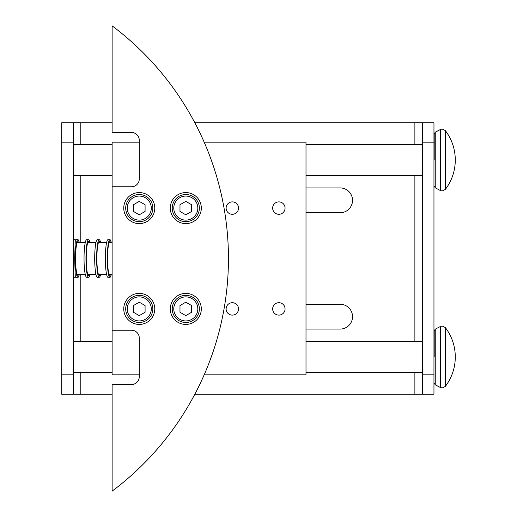 <?xml version="1.0" encoding="UTF-8"?>
<svg xmlns="http://www.w3.org/2000/svg" width="517" height="517" viewBox="0 0 517 517"><rect width="100%" height="100%" fill="white"/><g stroke="black" fill="none" stroke-linecap="round" stroke-linejoin="round"><path stroke-width="0.78" d="M88.575 277.306L86.656 277.306A18.806 2.617 -90 0 1 84.038 258.5A18.806 2.617 -90 0 1 86.656 239.694L88.575 239.694A18.806 2.617 90 0 0 85.958 258.5A18.806 2.617 90 0 0 88.575 277.306A18.806 2.617 90 0 0 89.939 274.553M89.299 274.553A16.867 2.346 -90 0 1 88.575 275.367A16.867 2.346 -90 0 1 86.229 258.5A16.867 2.346 -90 0 1 88.575 241.633A16.867 2.346 -90 0 1 89.299 242.447M89.939 242.447A18.806 2.617 90 0 0 88.575 239.694M109.901 277.306L107.982 277.306A18.806 2.617 -90 0 1 105.365 258.5A18.806 2.617 -90 0 1 107.982 239.694L109.901 239.694A18.806 2.617 90 0 0 107.284 258.5A18.806 2.617 90 0 0 109.901 277.306A18.806 2.617 90 0 0 111.265 274.553M110.625 274.553A16.867 2.346 -90 0 1 109.901 275.367A16.867 2.346 -90 0 1 107.555 258.5A16.867 2.346 -90 0 1 109.901 241.633A16.867 2.346 -90 0 1 110.625 242.447M111.265 242.447A18.806 2.617 90 0 0 109.901 239.694M99.238 277.306L97.319 277.306A18.806 2.617 -90 0 1 94.701 258.5A18.806 2.617 -90 0 1 97.319 239.694L99.238 239.694A18.806 2.617 90 0 0 96.621 258.5A18.806 2.617 90 0 0 99.238 277.306A18.806 2.617 90 0 0 100.602 274.553M99.962 274.553A16.867 2.346 -90 0 1 99.238 275.367A16.867 2.346 -90 0 1 96.892 258.5A16.867 2.346 -90 0 1 99.238 241.633A16.867 2.346 -90 0 1 99.962 242.447M100.602 242.447A18.806 2.617 90 0 0 99.238 239.694M73.349 239.694L75.288 239.694L74.674 258.5L75.288 277.306L73.349 277.306M79.275 242.447A18.806 2.617 90 0 0 77.912 239.694A18.806 2.617 90 0 0 75.295 258.5A18.806 2.617 90 0 0 77.912 277.306L75.993 277.306A18.806 2.617 -90 0 1 75.288 276.614M77.912 277.306A18.806 2.617 90 0 0 79.275 274.553M78.636 274.553A16.867 2.346 -90 0 1 77.912 275.367A16.867 2.346 -90 0 1 75.566 258.5A16.867 2.346 -90 0 1 77.912 241.633A16.867 2.346 -90 0 1 78.636 242.447M305.999 187.93L340.121 187.93A12.408 12.408 0 0 1 352.529 200.338A12.408 12.408 0 0 1 340.121 212.745L305.999 212.745M305.999 304.255L340.121 304.255A12.408 12.408 0 0 1 352.529 316.663A12.408 12.408 0 0 1 340.121 329.07L305.999 329.07M433.957 171.644L433.957 148.379M433.957 368.621L433.957 345.356M73.349 142.175L73.349 394.212L61.717 394.212L61.717 122.787L73.349 122.787L73.349 142.175L61.717 142.175M434.202 356.988L434.202 330.893L434.202 356.988M434.202 160.011L434.202 133.916L434.202 160.011M433.957 142.175L433.957 394.212L422.324 394.212L422.324 122.787L433.957 122.787L433.957 142.175L422.324 142.175M433.957 394.212L194.838 394.212M112.124 394.212L61.717 394.212M61.717 122.787L112.124 122.787M414.88 144.501L414.88 122.787L433.957 122.787M414.88 122.787L194.838 122.787M75.288 240.386A18.806 2.617 -90 0 1 75.993 239.694L77.912 239.694M139.267 322.479A13.571 13.571 0 0 0 152.838 308.907A13.571 13.571 0 0 0 139.267 295.336A13.571 13.571 0 0 0 125.696 308.907A13.571 13.571 0 0 0 139.267 322.479A13.571 13.571 0 0 1 125.696 308.907A13.571 13.571 0 0 1 139.267 295.336M185.797 322.479A13.571 13.571 0 0 0 199.368 308.907A13.571 13.571 0 0 0 185.797 295.336A13.571 13.571 0 0 0 172.226 308.907A13.571 13.571 0 0 0 185.797 322.479A13.571 13.571 0 0 1 172.226 308.907A13.571 13.571 0 0 1 185.797 295.336M232.327 201.888A6.204 6.204 0 0 1 238.531 208.093A6.204 6.204 0 0 1 232.327 214.297A6.204 6.204 0 0 1 226.123 208.093A6.204 6.204 0 0 1 232.327 201.888M278.857 201.888A6.204 6.204 0 0 1 285.061 208.093A6.204 6.204 0 0 1 278.857 214.297A6.204 6.204 0 0 1 272.653 208.093A6.204 6.204 0 0 1 278.857 201.888M232.327 302.703A6.204 6.204 0 0 1 238.531 308.907A6.204 6.204 0 0 1 232.327 315.112A6.204 6.204 0 0 1 226.123 308.907A6.204 6.204 0 0 1 232.327 302.703M278.857 302.703A6.204 6.204 0 0 1 285.061 308.907A6.204 6.204 0 0 1 278.857 315.112A6.204 6.204 0 0 1 272.653 308.907A6.204 6.204 0 0 1 278.857 302.703M139.267 324.418A15.51 15.51 0 0 1 123.757 308.907A15.51 15.51 0 0 1 139.267 293.397A15.51 15.51 0 0 1 154.777 308.907A15.51 15.51 0 0 1 139.267 324.418M139.267 223.602A15.51 15.51 0 0 1 123.757 208.093A15.51 15.51 0 0 1 139.267 192.583A15.51 15.51 0 0 1 154.777 208.093A15.51 15.51 0 0 1 139.267 223.602M185.797 324.418A15.51 15.51 0 0 1 170.287 308.907A15.51 15.51 0 0 1 185.797 293.397A15.51 15.51 0 0 1 201.307 308.907A15.51 15.51 0 0 1 185.797 324.418M185.797 223.602A15.51 15.51 0 0 1 170.287 208.093A15.51 15.51 0 0 1 185.797 192.583A15.51 15.51 0 0 1 201.307 208.093A15.51 15.51 0 0 1 185.797 223.602M185.797 221.664A13.571 13.571 0 0 0 199.368 208.093A13.571 13.571 0 0 0 185.797 194.521A13.571 13.571 0 0 0 172.226 208.093A13.571 13.571 0 0 0 185.797 221.664A13.571 13.571 0 0 0 199.368 208.093A13.571 13.571 0 0 0 185.797 194.521M139.267 221.664A13.571 13.571 0 0 0 152.838 208.093A13.571 13.571 0 0 0 139.267 194.521A13.571 13.571 0 0 0 125.696 208.093A13.571 13.571 0 0 0 139.267 221.664A13.571 13.571 0 0 0 152.838 208.093A13.571 13.571 0 0 0 139.267 194.521M145.083 211.453L139.267 214.807L133.451 211.453L133.451 204.732L139.267 201.378L145.083 204.732L145.083 211.453M191.613 211.453L185.797 214.807L179.981 211.453L179.981 204.732L185.797 201.378L191.613 204.732L191.613 211.453M112.124 132.481L112.124 25.85A290.812 290.812 0 0 1 112.124 491.15L112.124 384.519L131.512 384.519A7.755 7.755 0 0 0 139.267 376.764L139.267 337.989A7.755 7.755 0 0 0 131.512 330.234L112.124 330.234L112.124 186.766L131.512 186.766A7.755 7.755 0 0 0 139.267 179.011L139.267 140.236A7.755 7.755 0 0 0 131.512 132.481L112.124 132.481M139.267 374.825L112.124 374.825L112.124 330.234M139.267 142.175L112.124 142.175L112.124 186.766M204.17 142.175L305.999 142.175L305.999 374.825L204.17 374.825M191.613 305.547L191.613 312.268L185.797 315.622L179.981 312.268L179.981 305.547L185.797 302.193L191.613 305.547M145.083 305.547L145.083 312.268L139.267 315.622L133.451 312.268L133.451 305.547L139.267 302.193L145.083 305.547M445.311 130.562L442.229 129.043L440.432 129.483L440.432 190.54L442.229 190.98L445.311 189.461A48.469 48.469 0 0 0 445.311 130.562L445.311 189.461M445.311 327.539L442.229 326.02L440.432 326.46L440.432 387.517L442.229 387.957L445.311 386.438A48.469 48.469 0 0 0 445.311 327.539L445.311 386.438M434.202 133.916L435.243 132.197L435.243 187.826L440.432 190.54M434.202 330.893L435.243 329.174L435.243 384.803L440.432 387.517M433.957 374.825L422.324 374.825M73.349 374.825L61.717 374.825M414.88 394.212L414.88 372.498M414.88 341.478L414.88 175.522M80.794 394.212L80.794 372.498M80.794 341.478L80.794 274.553M80.794 242.447L80.794 175.522M80.794 144.501L80.794 122.787M139.267 320.928A12.02 12.02 0 0 0 151.287 308.907A12.02 12.02 0 0 0 139.267 296.887A12.02 12.02 0 0 0 127.247 308.907A12.02 12.02 0 0 0 139.267 320.928M185.797 320.928A12.02 12.02 0 0 0 197.817 308.907A12.02 12.02 0 0 0 185.797 296.887A12.02 12.02 0 0 0 173.777 308.907A12.02 12.02 0 0 0 185.797 320.928M185.797 220.113A12.02 12.02 0 0 0 197.817 208.093A12.02 12.02 0 0 0 185.797 196.072A12.02 12.02 0 0 0 173.777 208.093A12.02 12.02 0 0 0 185.797 220.113M139.267 220.113A12.02 12.02 0 0 0 151.287 208.093A12.02 12.02 0 0 0 139.267 196.072A12.02 12.02 0 0 0 127.247 208.093A12.02 12.02 0 0 0 139.267 220.113M73.349 175.522L112.124 175.522M305.999 175.522L422.324 175.522M435.243 187.826L434.202 186.107M73.349 372.498L112.124 372.498M305.999 372.498L422.324 372.498M435.243 384.803L434.202 383.084M77.195 274.553L85.292 274.553M87.858 274.553L95.955 274.553M98.521 274.553L106.618 274.553M109.184 274.553L112.124 274.553M77.195 242.447L85.292 242.447M87.858 242.447L95.955 242.447M98.521 242.447L106.618 242.447M109.184 242.447L112.124 242.447M435.243 329.174L440.432 326.46M73.349 341.478L112.124 341.478M305.999 341.478L422.324 341.478M435.243 132.197L440.432 129.483M73.349 144.501L112.124 144.501M305.999 144.501L422.324 144.501"/></g></svg>
